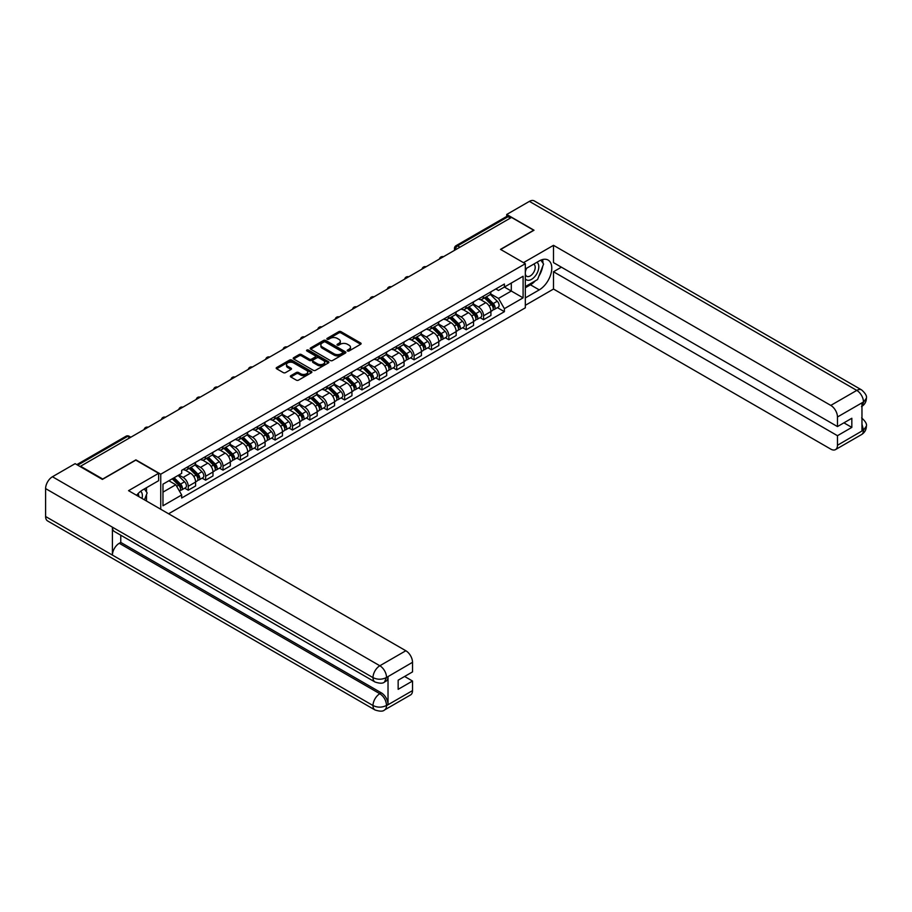 <?xml version="1.0" encoding="UTF-8"?>
<svg xmlns="http://www.w3.org/2000/svg" width="912" height="912" viewBox="0 0 912 912"><rect width="100%" height="100%" fill="white"/><g stroke="black" fill="none" stroke-linecap="round" stroke-linejoin="round"><path stroke-width="1.37" d="M347.518 350.972A1.083 0.627 0 0 0 349.057 350.972L360.662 344.269A1.55 0.889 0 0 0 361.118 343.642A1.55 0.889 0 0 0 360.662 343.003L340.985 331.649A1.55 0.889 0 0 0 338.808 331.649L327.191 338.352A1.083 0.627 0 0 0 328.719 339.241L330.224 338.375A4.948 2.861 0 0 1 337.223 338.375L338.854 339.321A4.948 2.861 0 0 1 340.313 341.339A4.948 2.861 0 0 1 338.854 343.357L337.36 344.223A1.083 0.627 0 0 0 338.888 345.112L340.393 344.234A4.948 2.861 0 0 1 347.381 344.234L349.022 345.181A4.948 2.861 0 0 1 350.47 347.21A4.948 2.861 0 0 1 349.022 349.228L347.518 350.094A1.083 0.627 0 0 0 347.518 350.972L347.518 350.094M290.814 375.698A1.55 0.889 0 0 0 290.369 376.325A1.55 0.889 0 0 0 290.814 376.964L296.343 380.144A1.55 0.889 0 0 0 298.52 380.144L311.425 372.7A1.55 0.889 0 0 0 311.881 372.073A1.55 0.889 0 0 0 311.425 371.435L291.749 360.08A1.55 0.889 0 0 0 289.56 360.08L276.667 367.525A1.55 0.889 0 0 0 276.211 368.152A1.55 0.889 0 0 0 276.667 368.79L283.336 372.632A1.55 0.889 0 0 0 285.513 372.632L291.042 369.451A1.55 0.889 0 0 0 291.487 368.824A1.55 0.889 0 0 0 291.042 368.186L287.736 366.282A4.138 2.383 0 0 1 286.516 364.595A4.138 2.383 0 0 1 289.07 362.383A4.138 2.383 0 0 1 293.584 362.908L306.535 370.386A4.138 2.383 0 0 1 307.743 372.073A4.138 2.383 0 0 1 305.189 374.273A4.138 2.383 0 0 1 300.686 373.76L298.52 372.506A1.55 0.889 0 0 0 296.343 372.506L290.814 375.698L290.814 376.964M160.74 474.206L135.911 459.865L102.725 479.028L80.564 466.237L511.518 217.421L533.68 230.223L500.494 249.375L525.323 263.716L160.74 474.206L160.74 509.238M330.338 360.525A1.55 0.889 0 0 0 332.515 360.525L345.42 353.069A1.55 0.889 0 0 0 345.865 352.442A1.55 0.889 0 0 0 345.42 351.815L325.744 340.45A1.55 0.889 0 0 0 323.555 340.45L310.661 347.894A1.55 0.889 0 0 0 310.205 348.532A1.55 0.889 0 0 0 310.661 349.159L330.338 360.525M307.321 351.211A1.083 0.627 0 0 1 308.416 351.359L308.416 350.071L328.423 361.619A1.55 0.889 0 0 1 328.879 362.258A1.55 0.889 0 0 1 328.423 362.885L315.518 370.329A1.55 0.889 0 0 1 313.34 370.329L293.664 358.975L299.182 355.817L299.182 354.529L293.664 357.709A1.55 0.889 0 0 0 293.208 358.348A1.55 0.889 0 0 0 293.664 358.975L293.664 357.709M299.182 355.817A1.55 0.889 0 0 1 301.37 355.817L301.37 354.529A1.55 0.889 0 0 0 299.182 354.529M301.37 354.529L309.35 359.134A1.55 0.889 0 0 0 311.528 359.134L315.199 357.014A1.55 0.889 0 0 0 315.643 356.387A1.55 0.889 0 0 0 315.199 355.76L306.888 350.96A1.083 0.627 0 0 1 308.416 350.071M168.595 513.775L525.323 307.823L525.323 263.716M80.564 466.237L80.564 466.807M459.956 247.186L457.619 245.841A3.146 1.824 60 0 0 456.046 245.681L506.491 216.554A3.146 1.824 60 0 1 508.064 216.714L457.619 245.841A3.146 1.824 120 0 0 455.396 249.694L455.396 249.831M510.401 218.071L508.064 216.714M483.565 296.058A7.239 4.184 60 0 1 482.072 299.307L489.413 295.066A7.239 4.184 -120 0 0 490.918 291.806M473.134 303.856L478.447 306.922A7.239 4.184 60 0 1 483.565 315.791L490.918 311.551A7.239 4.184 -120 0 0 485.8 302.67L480.533 299.638M490.918 311.551L490.918 315.472L483.565 319.713L480.043 317.672M482.072 299.307A7.239 4.184 60 0 1 478.504 298.976M483.565 315.791L483.565 319.713M466.192 306.079A7.239 4.184 60 0 1 464.698 309.339L472.051 305.087A7.239 4.184 -120 0 0 473.545 301.838M462.669 327.704L466.203 329.745L473.545 325.493L473.545 321.571A7.239 4.184 -120 0 0 468.426 312.702L463.159 309.67M464.698 309.339A7.239 4.184 60 0 1 461.13 309.008M455.772 313.888L461.073 316.943A7.239 4.184 60 0 1 466.203 325.823L466.203 329.745M448.829 316.111A7.239 4.184 60 0 1 447.325 319.36L454.678 315.119A7.239 4.184 -120 0 0 456.171 311.87M445.307 337.736L448.829 339.766L456.171 335.525L456.171 331.603A7.239 4.184 -120 0 0 451.052 322.734L445.797 319.702M447.325 319.36A7.239 4.184 60 0 1 443.756 319.04M438.398 323.908L443.699 326.975A7.239 4.184 60 0 1 448.829 335.844L448.829 339.766M431.456 326.143A7.239 4.184 60 0 1 429.951 329.392L437.304 325.151A7.239 4.184 -120 0 0 438.809 321.902M427.933 347.768L431.456 349.798L438.809 345.557L438.809 341.635A7.239 4.184 -120 0 0 433.679 332.766L428.423 329.722M429.951 329.392A7.239 4.184 60 0 1 426.383 329.061M421.025 333.94L426.326 337.007A7.239 4.184 60 0 1 431.456 345.876L431.456 349.798M414.082 336.175A7.239 4.184 60 0 1 412.577 339.424L419.93 335.183A7.239 4.184 -120 0 0 421.435 331.922M410.56 357.8L414.082 359.83L421.435 355.589L421.435 351.667A7.239 4.184 -120 0 0 416.305 342.798L411.05 339.754M412.577 339.424A7.239 4.184 60 0 1 409.021 339.093M403.651 343.972L408.964 347.039A7.239 4.184 60 0 1 414.082 355.908L414.082 359.83M396.709 346.195A7.239 4.184 60 0 1 395.215 349.456L402.557 345.203A7.239 4.184 -120 0 0 404.062 341.954M393.186 367.821L396.709 369.862L404.062 365.621L404.062 361.699A7.239 4.184 -120 0 0 398.943 352.819L393.676 349.786M395.215 349.456A7.239 4.184 60 0 1 391.647 349.125M386.278 354.004L391.59 357.071A7.239 4.184 60 0 1 396.709 365.94L396.709 369.862M379.335 356.227A7.239 4.184 60 0 1 377.842 359.476L385.183 355.235A7.239 4.184 -120 0 0 386.688 351.986M375.812 377.853L379.335 379.894L386.688 375.641L386.688 371.72A7.239 4.184 -120 0 0 381.569 362.851L376.303 359.818M377.842 359.476A7.239 4.184 60 0 1 374.273 359.157M368.904 364.025L374.216 367.091A7.239 4.184 60 0 1 379.335 375.972L379.335 379.894M361.961 366.259A7.239 4.184 60 0 1 360.468 369.508L367.821 365.267A7.239 4.184 -120 0 0 369.314 362.018M358.439 387.885L361.961 389.914L369.314 385.673L369.314 381.752A7.239 4.184 -120 0 0 364.196 372.883L358.929 369.839M360.468 369.508A7.239 4.184 60 0 1 356.9 369.189M351.53 374.057L356.843 377.123A7.239 4.184 60 0 1 361.961 385.993L361.961 389.914M344.599 376.291A7.239 4.184 60 0 1 343.094 379.54L350.447 375.299A7.239 4.184 -120 0 0 351.941 372.05M341.077 397.917L344.599 399.946L351.941 395.705L351.941 391.784A7.239 4.184 -120 0 0 346.822 382.915L341.567 379.871M343.094 379.54A7.239 4.184 60 0 1 339.526 379.21M334.168 384.089L339.469 387.155A7.239 4.184 60 0 1 344.599 396.025L344.599 399.946M327.226 386.323A7.239 4.184 60 0 1 325.721 389.572L333.074 385.331A7.239 4.184 -120 0 0 334.567 382.071M323.703 407.938L327.226 409.978L334.567 405.737L334.567 401.816A7.239 4.184 -120 0 0 329.449 392.935L324.193 389.903M325.721 389.572A7.239 4.184 60 0 1 322.153 389.242M316.795 394.121L322.096 397.187A7.239 4.184 60 0 1 327.226 406.057L327.226 409.978M309.852 396.344A7.239 4.184 60 0 1 308.347 399.604L315.7 395.352A7.239 4.184 -120 0 0 317.205 392.103M306.329 417.97L309.852 420.01L317.205 415.758L317.205 411.836A7.239 4.184 -120 0 0 312.075 402.967L306.82 399.935M308.347 399.604A7.239 4.184 60 0 1 304.79 399.274M299.421 404.153L304.733 407.208A7.239 4.184 60 0 1 309.852 416.089L309.852 420.01M292.478 406.376A7.239 4.184 60 0 1 290.974 409.625L298.327 405.384A7.239 4.184 -120 0 0 299.831 402.135M288.956 428.002L292.478 430.031L299.831 425.79L299.831 421.868A7.239 4.184 -120 0 0 294.701 412.999L289.446 409.967M290.974 409.625A7.239 4.184 60 0 1 287.417 409.306M282.047 414.173L287.36 417.24A7.239 4.184 60 0 1 292.478 426.109L292.478 430.031M275.105 416.408A7.239 4.184 60 0 1 273.611 419.657L280.953 415.416A7.239 4.184 -120 0 0 282.458 412.167M271.582 438.034L275.105 440.063L282.458 435.822L282.458 431.9A7.239 4.184 -120 0 0 277.339 423.031L272.072 419.987M273.611 419.657A7.239 4.184 60 0 1 270.043 419.326M264.674 424.205L269.986 427.272A7.239 4.184 60 0 1 275.105 436.141L275.105 440.063M257.731 426.44A7.239 4.184 60 0 1 256.238 429.689L263.591 425.448A7.239 4.184 -120 0 0 265.084 422.188M254.209 448.066L257.731 450.095L265.084 445.854L265.084 441.932A7.239 4.184 -120 0 0 259.966 433.063L254.699 430.019M256.238 429.689A7.239 4.184 60 0 1 252.67 429.358M247.3 434.237L252.613 437.304A7.239 4.184 60 0 1 257.731 446.173L257.731 450.095M240.369 436.46A7.239 4.184 60 0 1 238.864 439.721L246.217 435.469A7.239 4.184 -120 0 0 247.711 432.22M236.835 458.086L240.369 460.127L247.711 455.886L247.711 451.964A7.239 4.184 -120 0 0 242.592 443.084L237.325 440.051M238.864 439.721A7.239 4.184 60 0 1 235.296 439.39M229.938 444.269L235.239 447.336A7.239 4.184 60 0 1 240.369 456.205L240.369 460.127M222.995 446.492A7.239 4.184 60 0 1 221.491 449.741L228.844 445.501A7.239 4.184 -120 0 0 230.337 442.252M219.473 468.118L222.995 470.159L230.337 465.907L230.337 461.985A7.239 4.184 -120 0 0 225.218 453.116L219.963 450.083M221.491 449.741A7.239 4.184 60 0 1 217.922 449.422M212.564 454.29L217.865 457.357A7.239 4.184 60 0 1 222.995 466.237L222.995 470.159M205.622 456.524A7.239 4.184 60 0 1 204.117 459.773L211.47 455.533A7.239 4.184 -120 0 0 212.975 452.284M202.099 478.15L205.622 480.179L212.975 475.939L212.975 472.017A7.239 4.184 -120 0 0 207.845 463.148L202.589 460.104M204.117 459.773A7.239 4.184 60 0 1 200.549 459.454M195.191 464.322L200.503 467.389A7.239 4.184 60 0 1 205.622 476.258L205.622 480.179M188.248 466.556A7.239 4.184 60 0 1 186.743 469.805L194.096 465.565A7.239 4.184 -120 0 0 195.601 462.316M184.726 488.182L188.248 490.211L195.601 485.971L195.601 482.049A7.239 4.184 -120 0 0 190.471 473.18L185.216 470.136M186.743 469.805A7.239 4.184 60 0 1 183.187 469.475M178.9 474.981L183.13 477.421A7.239 4.184 60 0 1 188.248 486.29L188.248 490.211M495.877 288.944L498.488 290.461L523.1 276.245L511.301 283.062L511.301 291.042L498.488 298.429L490.508 293.824M162.974 492.138L175.777 484.751L181.682 494.977L162.974 505.772L162.974 484.169L181.682 473.374L181.682 470.341L504.393 284.031L504.393 287.052L523.1 297.848L504.393 308.655L498.488 298.429M523.1 276.245L523.1 297.848M181.682 494.977L181.682 497.998L504.393 311.676L504.393 308.655M175.777 484.751L168.868 480.761M497.416 307.652L504.393 311.676M347.951 351.131L349.022 350.516A4.948 2.861 0 0 0 350.47 348.487L350.47 347.21M340.313 341.339L340.313 342.627A4.948 2.861 0 0 1 338.854 344.645L337.793 345.26M360.662 343.003L360.662 344.269L340.985 332.937A1.55 0.889 0 0 0 338.808 332.937L327.625 339.389M345.42 351.815L345.42 353.069L325.744 341.738A1.55 0.889 0 0 0 323.555 341.738L310.684 349.171M342.684 352.887A1.083 0.627 0 0 0 342.684 351.998L325.413 342.034A1.083 0.627 0 0 0 323.885 342.034L322.301 342.946A4.948 2.861 0 0 0 320.853 344.964A4.948 2.861 0 0 0 322.301 346.982L334.1 353.799A4.948 2.861 0 0 0 341.099 353.799L342.684 352.887L342.684 354.175A1.083 0.627 0 0 0 343.003 353.731L343.003 352.442M320.853 344.964L320.853 346.252A4.948 2.861 0 0 0 322.301 348.27L322.301 346.982M342.684 354.175L341.099 355.087A4.948 2.861 0 0 1 334.1 355.087L322.301 348.27M301.37 355.817L309.35 360.422A1.55 0.889 0 0 0 311.528 360.422L315.199 358.302A1.55 0.889 0 0 0 315.643 357.675L315.643 356.387M308.416 351.359L328.4 362.896M317.627 363.911A4.138 2.383 0 0 0 322.13 364.435A4.138 2.383 0 0 0 324.683 362.224A4.138 2.383 0 0 0 323.475 360.536L318.915 357.903A1.55 0.889 0 0 0 316.726 357.903L313.067 360.012A1.55 0.889 0 0 0 312.611 360.65A1.55 0.889 0 0 0 313.067 361.277L317.627 363.911L317.627 365.199A4.138 2.383 0 0 0 322.13 365.712A4.138 2.383 0 0 0 324.683 363.512L324.683 362.224M312.611 360.65L312.611 361.927A1.55 0.889 0 0 0 313.067 362.566L313.067 361.277M317.627 365.199L313.067 362.566M307.743 372.073L307.743 373.35A4.138 2.383 0 0 1 305.189 375.562A4.138 2.383 0 0 1 300.686 375.049L298.52 373.795A1.55 0.889 0 0 0 296.343 373.795L290.837 376.975M286.516 364.595L286.516 365.872A4.138 2.383 0 0 0 287.736 367.57L287.736 366.282M291.042 368.186L291.042 369.451L287.736 367.57M311.402 372.712L291.749 361.369A1.55 0.889 0 0 0 289.56 361.369L276.689 368.801L276.667 367.525M484.5 297.893L491.351 304.654A3.933 2.269 60 0 1 492.389 310.547L490.918 311.402M485.868 299.25L488.775 300.914M485.264 297.46L492.754 304.859A1.892 1.094 60 0 1 493.255 307.686A1.892 1.094 60 0 1 493.084 307.754M486.392 296.81L493.244 303.559A3.933 2.269 60 0 1 494.281 309.464A3.933 2.269 60 0 1 493.096 309.59M490.223 294.314L497.245 301.245A3.933 2.269 60 0 1 498.283 307.15L494.281 309.464M467.138 307.925L473.978 314.674A3.933 2.269 60 0 1 475.015 320.579L473.545 321.434M468.494 309.271L471.401 310.946M467.89 307.492L475.38 314.879A1.892 1.094 60 0 1 475.882 317.718A1.892 1.094 60 0 1 475.711 317.786M469.03 306.831L475.87 313.591A3.933 2.269 60 0 1 476.908 319.485A3.933 2.269 60 0 1 475.722 319.61M472.861 304.346L479.883 311.277A3.933 2.269 60 0 1 480.92 317.171L476.908 319.485M449.764 317.957L456.604 324.706A3.933 2.269 60 0 1 457.642 330.611L456.171 331.455M451.121 319.303L454.028 320.978M450.517 317.524L458.018 324.911A1.892 1.094 60 0 1 458.508 327.75A1.892 1.094 60 0 1 458.337 327.818M451.657 316.863L458.497 323.612A3.933 2.269 60 0 1 459.534 329.517A3.933 2.269 60 0 1 458.348 329.642M455.487 314.378L462.509 321.298A3.933 2.269 60 0 1 463.547 327.203L459.534 329.517M535.355 280.805A17.716 10.226 120 0 1 530.453 284.806L539.243 289.879A17.716 10.226 120 0 0 550.825 274.273A17.716 10.226 120 0 0 548.112 260.068A17.716 10.226 120 0 0 539.243 260.946L525.323 268.983M539.243 289.879L525.323 297.916M525.323 305.315L553.504 289.047L553.504 271.753L837.467 435.697L837.467 445.273L863.63 430.031L861.965 430.806L861.965 403.161L863.47 401.975L837.467 416.989A9.451 5.461 -120 0 0 830.786 405.407L856.778 390.404L529.393 201.381L506.73 214.468L534.01 230.223L500.665 249.478M561.404 267.182L553.504 271.753M843.919 422.837L851.831 427.397L851.831 418.266L837.467 426.565L553.504 262.622L553.504 245.328L830.786 405.407M523.488 262.656L553.504 245.328M553.504 289.047L830.786 449.126A9.451 5.461 -120 0 0 835.506 449.605A9.451 5.461 -120 0 0 837.467 445.273M529.393 201.381A9.69 5.597 -60 0 1 534.238 200.902L861.623 389.926A9.69 5.597 -60 0 0 856.778 390.404A9.451 5.461 60 0 1 863.47 401.975M506.73 216.463L506.73 214.468M837.467 426.565L837.467 416.989M851.831 427.397L837.467 435.697M538.878 276.176A17.716 10.226 120 0 0 542.697 266.35M542.982 263.169A17.716 10.226 120 0 0 542.537 259.555M530.453 284.806L525.323 287.759M861.965 424.194L863.47 429.94M861.623 417.89C865.431 421.31 867.016 424.034 866.4 426.086L863.641 430.031M861.623 389.926C865.42 393.311 867.016 396.059 866.4 398.179L863.63 402.067M374.992 681.994A9.69 5.597 -60 0 1 372.997 677.627C377.454 679.759 381.9 679.748 386.346 677.57L384.568 681.982C382.983 683.59 379.791 683.59 374.992 681.994L114.422 531.548A9.69 5.597 -60 0 1 112.415 527.182L45.6 488.604A9.69 5.597 -60 0 1 52.451 476.748L75.115 463.661L102.395 479.416L135.797 460.127L158.631 473.305L158.631 480.692L142.819 489.824A17.716 10.226 120 0 0 136.606 495.307M158.631 473.305L128.558 490.667L405.84 650.746A9.451 5.461 60 0 1 412.52 662.317L412.52 671.905L398.156 680.192L398.156 689.324L412.52 681.036L412.52 690.612A9.451 5.461 60 0 1 410.571 694.933L384.568 709.946A9.451 5.461 -120 0 0 386.517 705.626L412.52 690.612M146.102 500.791L149.83 502.945M146.49 500.563L146.49 494.623M146.49 491.967L146.49 487.703M384.568 709.946C383.051 711.554 379.871 711.554 374.992 709.958L47.606 520.946A9.69 5.597 -60 0 1 45.6 516.511L112.415 555.089A9.69 5.597 -60 0 1 119.267 543.29L379.837 693.724L381.341 692.858A9.451 5.461 60 0 1 388.022 704.429L388.022 676.784A9.451 5.461 60 0 1 386.072 681.116L384.568 681.982M45.6 488.604L45.6 516.511M52.451 476.748L379.837 665.76A9.69 5.597 -60 0 0 372.997 677.627L112.415 527.182L112.415 555.089L372.997 705.523C377.431 707.678 381.889 707.678 386.357 705.523L386.517 705.626M412.52 681.036L404.62 676.465M120.772 535.219L120.772 542.423L381.341 692.858M120.772 542.423L119.267 543.29M525.323 278.821A10.237 5.905 120 0 0 533.474 277.943A10.237 5.905 120 0 0 538.798 266.794A10.237 5.905 120 0 0 536.94 262.28M526.19 268.493A10.237 5.905 120 0 0 525.323 270.34M525.323 273.76A7.011 4.047 120 0 0 526.737 276.29A7.011 4.047 120 0 0 532.141 274.409A7.011 4.047 120 0 0 535.207 267.353A7.011 4.047 120 0 0 533.748 264.149A7.011 4.047 120 0 0 533.725 264.138M526.76 268.151A7.011 4.047 120 0 0 525.323 272.357M540.85 260.148L543.586 264.035L537.578 279.528L525.551 286.471M142.021 498.431A10.237 5.905 120 0 0 142.375 495.683A10.237 5.905 120 0 0 140.676 491.283M138.761 496.55A7.011 4.047 120 0 0 138.772 496.231A7.011 4.047 120 0 0 138.043 493.677M144.358 488.935L147.151 492.913L144.461 499.844M432.391 327.989L439.231 334.738A3.933 2.269 60 0 1 440.268 340.643L438.797 341.487M433.759 329.335L436.654 331.01M433.143 327.545L440.644 334.943A1.892 1.094 60 0 1 441.146 337.771A1.892 1.094 60 0 1 440.963 337.839M434.283 326.895L441.123 333.644A3.933 2.269 60 0 1 442.16 339.549A3.933 2.269 60 0 1 440.975 339.674M438.113 324.398L445.136 331.33A3.933 2.269 60 0 1 446.173 337.235L442.16 339.549M415.017 338.021L421.857 344.77A3.933 2.269 60 0 1 422.894 350.675L421.435 351.519M416.385 339.367L419.281 341.042M415.781 337.577L423.271 344.975A1.892 1.094 60 0 1 423.772 347.803A1.892 1.094 60 0 1 423.601 347.871M416.909 336.927L423.749 343.676A3.933 2.269 60 0 1 424.787 349.581A3.933 2.269 60 0 1 423.601 349.706M420.74 334.43L427.762 341.362A3.933 2.269 60 0 1 428.8 347.267L424.787 349.581M397.643 348.042L404.483 354.802A3.933 2.269 60 0 1 405.532 360.696L404.062 361.551M399.011 349.387L401.907 351.063M398.407 347.609L405.897 354.996A1.892 1.094 60 0 1 406.399 357.835A1.892 1.094 60 0 1 406.228 357.903M399.536 346.948L406.387 353.708A3.933 2.269 60 0 1 407.425 359.602A3.933 2.269 60 0 1 406.228 359.738M403.366 344.462L410.389 351.394A3.933 2.269 60 0 1 411.426 357.287L407.425 359.602M380.27 358.074L387.121 364.823A3.933 2.269 60 0 1 388.159 370.728L386.688 371.583M381.638 359.419L384.545 361.095M381.034 357.641L388.523 365.028A1.892 1.094 60 0 1 389.025 367.867A1.892 1.094 60 0 1 388.854 367.935M382.162 356.98L389.014 363.728A3.933 2.269 60 0 1 390.051 369.634A3.933 2.269 60 0 1 388.854 369.759M385.993 354.494L393.015 361.414A3.933 2.269 60 0 1 394.052 367.319L390.051 369.634M362.896 368.106L369.748 374.855A3.933 2.269 60 0 1 370.785 380.76L369.314 381.604M364.264 369.451L367.171 371.127M363.66 367.661L371.15 375.06A1.892 1.094 60 0 1 371.651 377.899A1.892 1.094 60 0 1 371.48 377.967M364.8 367.012L371.64 373.76A3.933 2.269 60 0 1 372.677 379.666A3.933 2.269 60 0 1 371.492 379.791M368.619 364.515L375.653 371.446A3.933 2.269 60 0 1 376.69 377.351L372.677 379.666M345.534 378.138L352.374 384.887A3.933 2.269 60 0 1 353.411 390.792L351.941 391.636M346.891 379.483L349.798 381.159M346.286 377.693L353.788 385.092A1.892 1.094 60 0 1 354.278 387.919A1.892 1.094 60 0 1 354.107 387.988M347.426 377.044L354.266 383.792A3.933 2.269 60 0 1 355.304 389.698A3.933 2.269 60 0 1 354.118 389.823M351.257 374.547L358.279 381.478A3.933 2.269 60 0 1 359.317 387.383L355.304 389.698M328.16 388.159L335 394.919A3.933 2.269 60 0 1 336.038 400.813L334.567 401.668M329.528 389.515L332.424 391.18M328.913 387.725L336.414 395.124A1.892 1.094 60 0 1 336.904 397.951A1.892 1.094 60 0 1 336.733 398.02M330.053 387.076L336.893 393.824A3.933 2.269 60 0 1 337.93 399.73A3.933 2.269 60 0 1 336.745 399.855M333.883 384.579L340.906 391.51A3.933 2.269 60 0 1 341.943 397.415L337.93 399.73M310.787 398.191L317.627 404.939A3.933 2.269 60 0 1 318.664 410.845L317.205 411.7M312.155 399.536L315.05 401.212M311.551 397.757L319.04 405.145A1.892 1.094 60 0 1 319.542 407.983A1.892 1.094 60 0 1 319.371 408.052M312.679 397.096L319.519 403.856A3.933 2.269 60 0 1 320.557 409.75A3.933 2.269 60 0 1 319.371 409.876M316.51 394.611L323.532 401.542A3.933 2.269 60 0 1 324.569 407.436L320.557 409.75M293.413 408.223L300.253 414.971A3.933 2.269 60 0 1 301.302 420.877L299.831 421.72M294.781 409.568L297.677 411.244M294.177 407.789L301.667 415.177A1.892 1.094 60 0 1 302.168 418.015A1.892 1.094 60 0 1 301.997 418.084M295.306 407.128L302.146 413.877A3.933 2.269 60 0 1 303.194 419.782A3.933 2.269 60 0 1 301.997 419.908M299.136 404.643L306.158 411.563A3.933 2.269 60 0 1 307.196 417.468L303.194 419.782M276.04 418.255L282.891 425.003A3.933 2.269 60 0 1 283.928 430.909L282.458 431.752M277.408 419.6L280.303 421.276M276.803 417.81L284.293 425.209A1.892 1.094 60 0 1 284.795 428.036A1.892 1.094 60 0 1 284.624 428.104M277.932 417.16L284.783 423.909A3.933 2.269 60 0 1 285.821 429.814A3.933 2.269 60 0 1 284.624 429.94M281.762 414.664L288.785 421.595A3.933 2.269 60 0 1 289.822 427.5L285.821 429.814M258.666 428.287L265.517 435.035A3.933 2.269 60 0 1 266.555 440.941L265.084 441.784M260.034 429.632L262.941 431.308M259.43 427.842L266.92 435.241A1.892 1.094 60 0 1 267.421 438.068A1.892 1.094 60 0 1 267.25 438.136M260.558 427.192L267.41 433.941A3.933 2.269 60 0 1 268.447 439.846A3.933 2.269 60 0 1 267.262 439.972M264.389 424.696L271.411 431.627A3.933 2.269 60 0 1 272.46 437.532L268.447 439.846M241.304 438.307L248.144 445.067A3.933 2.269 60 0 1 249.181 450.961L247.711 451.816M242.66 439.652L245.567 441.328M242.056 437.874L249.557 445.261A1.892 1.094 60 0 1 250.048 448.1A1.892 1.094 60 0 1 249.877 448.168M243.196 437.213L250.036 443.973A3.933 2.269 60 0 1 251.074 449.867A3.933 2.269 60 0 1 249.888 450.004M247.027 434.728L254.049 441.659A3.933 2.269 60 0 1 255.086 447.553L251.074 449.867M223.93 448.339L230.77 455.088A3.933 2.269 60 0 1 231.808 460.993L230.337 461.848M225.287 449.684L228.194 451.36M224.683 447.906L232.184 455.293A1.892 1.094 60 0 1 232.674 458.132A1.892 1.094 60 0 1 232.503 458.2M225.823 447.245L232.663 453.994A3.933 2.269 60 0 1 233.7 459.899A3.933 2.269 60 0 1 232.514 460.024M229.653 444.76L236.675 451.679A3.933 2.269 60 0 1 237.713 457.585L233.7 459.899M206.557 458.371L213.397 465.12A3.933 2.269 60 0 1 214.434 471.025L212.963 471.869M207.925 459.716L210.82 461.392M207.32 457.927L214.81 465.325A1.892 1.094 60 0 1 215.312 468.164A1.892 1.094 60 0 1 215.129 468.232M208.449 457.277L215.289 464.026A3.933 2.269 60 0 1 216.326 469.931A3.933 2.269 60 0 1 215.141 470.056M212.279 454.792L219.302 461.711A3.933 2.269 60 0 1 220.339 467.617L216.326 469.931M189.183 468.403L196.023 475.152A3.933 2.269 60 0 1 197.06 481.057L195.601 481.901M190.551 469.748L193.447 471.424M189.947 467.959L197.437 475.357A1.892 1.094 60 0 1 197.938 478.184A1.892 1.094 60 0 1 197.767 478.253M191.075 467.309L197.915 474.058A3.933 2.269 60 0 1 198.964 479.963A3.933 2.269 60 0 1 197.767 480.088M194.906 464.812L201.928 471.743A3.933 2.269 60 0 1 202.966 477.649L198.964 479.963M172.22 478.834L178.661 485.184A3.933 2.269 60 0 1 179.698 491.078L179.504 491.192M173.177 479.78L176.073 481.456M172.972 478.39L180.063 485.389A1.892 1.094 60 0 1 180.565 488.216A1.892 1.094 60 0 1 180.394 488.285M174.112 477.74L180.553 484.09A3.933 2.269 60 0 1 181.591 489.995A3.933 2.269 60 0 1 180.394 490.12M178.125 475.426L184.555 481.775A3.933 2.269 60 0 1 185.592 487.681L181.591 489.995M455.51 249.763L455.396 249.694A3.146 1.824 0 0 1 454.472 248.417L454.472 250.355M205.622 476.258L212.975 472.017M222.995 466.237L230.337 461.985M240.369 456.205L247.711 451.964M257.731 446.173L265.084 441.932M275.105 436.141L282.458 431.9M292.478 426.109L299.831 421.868M309.852 416.089L317.205 411.836M327.226 406.057L334.567 401.816M344.599 396.025L351.941 391.784M361.961 385.993L369.314 381.752M379.335 375.972L386.688 371.72M396.709 365.94L404.062 361.699M414.082 355.908L421.435 351.667M431.456 345.876L438.809 341.635M448.829 335.844L456.171 331.603M466.203 325.823L473.545 321.571M188.248 486.29L195.601 482.049M183.13 477.421L190.471 473.18M200.503 467.389L207.845 463.148M217.865 457.357L225.218 453.116M235.239 447.336L242.592 443.084M252.613 437.304L259.966 433.063M269.986 427.272L277.339 423.031M287.36 417.24L294.701 412.999M304.733 407.208L312.075 402.967M322.096 397.187L329.449 392.935M339.469 387.155L346.822 382.915M356.843 377.123L364.196 372.883M374.216 367.091L381.569 362.851M391.59 357.071L398.943 352.819M408.964 347.039L416.305 342.798M426.326 337.007L433.679 332.766M443.699 326.975L451.052 322.734M461.073 316.943L468.426 312.702M478.447 306.922L485.8 302.67M443.175 256.888A3.146 1.824 120 0 0 441.784 257.686M425.801 266.908A3.146 1.824 120 0 0 424.411 267.718M408.428 276.94A3.146 1.824 120 0 0 407.037 277.75M391.054 286.972A3.146 1.824 120 0 0 389.663 287.77M373.692 297.004A3.146 1.824 120 0 0 372.301 297.802M356.318 307.025A3.146 1.824 120 0 0 354.928 307.834M338.945 317.057A3.146 1.824 120 0 0 337.554 317.866M321.571 327.089A3.146 1.824 120 0 0 320.18 327.887M304.198 337.121A3.146 1.824 120 0 0 302.807 337.919M286.824 347.153A3.146 1.824 120 0 0 285.433 347.951M269.45 357.173A3.146 1.824 120 0 0 268.06 357.983M252.088 367.205A3.146 1.824 120 0 0 250.697 368.015M234.715 377.237A3.146 1.824 120 0 0 233.324 378.035M217.341 387.269A3.146 1.824 120 0 0 215.95 388.067M199.967 397.29A3.146 1.824 120 0 0 198.577 398.099M182.594 407.322A3.146 1.824 120 0 0 181.203 408.131M165.22 417.354A3.146 1.824 120 0 0 163.829 418.152M147.858 427.386A3.146 1.824 120 0 0 146.467 428.184M129.903 437.749L127.555 436.403L77.725 465.166M130.815 437.213L129.139 436.244A3.146 1.824 120 0 0 127.555 436.403A3.146 1.824 60 0 0 125.981 436.244L76.802 464.641M349.022 350.516L349.022 349.228M337.36 345.112L337.36 344.223M338.854 344.645L338.854 343.357M327.191 339.241L327.191 338.352M338.808 332.937L338.808 331.649M340.985 332.937L340.985 331.649M310.661 349.159L310.661 347.894M323.555 341.738L323.555 340.45M325.744 341.738L325.744 340.45M334.1 355.087L334.1 353.799M341.099 355.087L341.099 353.799M309.35 360.422L309.35 359.134M311.528 360.422L311.528 359.134M315.199 358.302L315.199 357.014M328.423 362.885L328.423 361.619M296.343 373.795L296.343 372.506M298.52 373.795L298.52 372.506M300.686 375.049L300.686 373.76M289.56 361.369L289.56 360.08M291.749 361.369L291.749 360.08M311.425 372.7L311.425 371.435M491.351 304.654L489.083 305.953M493.643 306.82L492.936 307.23M497.245 301.245L493.244 303.559M473.978 314.674L471.709 315.985M476.281 316.852L475.562 317.262M479.883 311.277L475.87 313.591M456.604 324.706L454.347 326.017M458.907 326.884L458.189 327.294M462.509 321.298L458.497 323.612M866.4 426.109C866.297 429.814 864.667 432.641 861.509 434.591A9.451 5.461 -120 0 0 863.47 430.259M861.965 406.296L863.47 402.295M388.022 704.429L386.357 705.523M412.52 662.317L386.357 677.57M386.517 677.65L388.022 676.784M386.517 677.331A9.451 5.461 60 0 0 379.837 665.76L405.84 650.746M374.992 709.958A9.69 5.597 -60 0 1 372.997 705.523A9.69 5.597 -60 0 1 379.837 693.724C383.861 696.426 386.084 700.279 386.517 705.307M439.231 334.738L436.973 336.049M441.533 336.904L440.827 337.315M445.136 331.33L441.123 333.644M421.857 344.77L419.6 346.07M424.16 346.936L423.453 347.347M427.762 341.362L423.749 343.676M404.483 354.802L402.226 356.102M406.786 356.968L406.079 357.379M410.389 351.394L406.387 353.708M387.121 364.823L384.853 366.134M389.413 367L388.706 367.411M393.015 361.414L389.014 363.728M369.748 374.855L367.479 376.166M372.039 377.032L371.332 377.443M375.653 371.446L371.64 373.76M352.374 384.887L350.117 386.186M354.677 387.053L353.959 387.463M358.279 381.478L354.266 383.792M335 394.919L332.743 396.218M337.303 397.085L336.596 397.495M340.906 391.51L336.893 393.824M317.627 404.939L315.37 406.25M319.93 407.117L319.223 407.527M323.532 401.542L319.519 403.856M300.253 414.971L297.996 416.282M302.556 417.149L301.849 417.559M306.158 411.563L302.146 413.877M282.891 425.003L280.622 426.314M285.182 427.181L284.476 427.58M288.785 421.595L284.783 423.909M265.517 435.035L263.249 436.335M267.809 437.201L267.102 437.612M271.411 431.627L267.41 433.941M248.144 445.067L245.887 446.367M250.447 447.233L249.728 447.644M254.049 441.659L250.036 443.973M230.77 455.088L228.513 456.399M233.073 457.265L232.366 457.676M236.675 451.679L232.663 453.994M213.397 465.12L211.139 466.431M215.699 467.297L214.993 467.708M219.302 461.711L215.289 464.026M196.023 475.152L193.766 476.452M198.326 477.318L197.619 477.728M201.928 471.743L197.915 474.058M178.661 485.184L176.689 486.324M180.952 487.35L180.245 487.76M184.555 481.775L180.553 484.09M443.437 256.728A3.146 3.146 0 0 0 439.402 259.065M426.064 266.76A3.146 3.146 0 0 0 422.028 269.086M408.701 276.792A3.146 3.146 0 0 0 404.654 279.118M391.328 286.813A3.146 3.146 0 0 0 387.281 289.15M373.954 296.845A3.146 3.146 0 0 0 369.907 299.182M356.581 306.877A3.146 3.146 0 0 0 352.545 309.214M339.207 316.909A3.146 3.146 0 0 0 335.171 319.234M321.833 326.929A3.146 3.146 0 0 0 317.798 329.266M304.471 336.961A3.146 3.146 0 0 0 300.424 339.298M287.098 346.993A3.146 3.146 0 0 0 283.051 349.33M269.724 357.025A3.146 3.146 0 0 0 265.677 359.362M252.35 367.057A3.146 3.146 0 0 0 248.315 369.383M234.977 377.078A3.146 3.146 0 0 0 230.941 379.415M217.603 387.11A3.146 3.146 0 0 0 213.568 389.447M200.241 397.142A3.146 3.146 0 0 0 196.194 399.479M182.867 407.174A3.146 3.146 0 0 0 178.82 409.499M165.494 417.206A3.146 3.146 0 0 0 161.447 419.531M148.12 427.226A3.146 3.146 0 0 0 144.085 429.563M129.139 436.244A3.146 3.146 0 0 0 125.981 436.244M456.046 245.681A3.146 3.146 0 0 0 454.472 248.417M835.506 449.605L861.509 434.591M866.4 398.213C866.275 401.884 864.644 404.689 861.509 406.615"/></g></svg>
